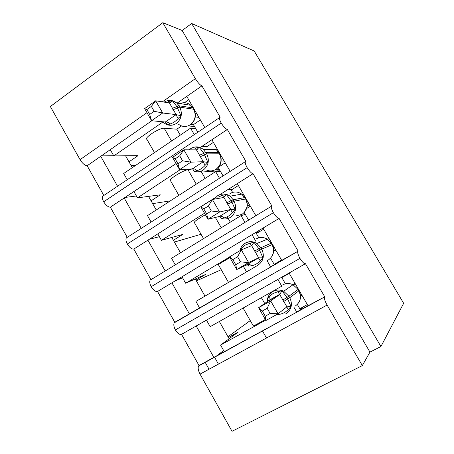 <?xml version="1.0" encoding="UTF-8"?>
<svg xmlns="http://www.w3.org/2000/svg" width="454" height="454" viewBox="0 0 454 454"><rect width="100%" height="100%" fill="white"/><g stroke="black" fill="none" stroke-linecap="round" stroke-linejoin="round"><path stroke-width="0.68" d="M205.112 362.179L209.056 369.216M204.794 127.534L186.764 96.407L177.128 103.12M141.273 228.373L124.186 197.995L110.356 207.177C108.217 207.149 105.981 205.356 103.654 201.803L221.223 123.085C219.81 120.486 219.231 118.67 219.481 117.648L220.184 117.228L201.922 85.857L186.764 96.407M194.284 134.611L190.561 128.159L123.704 173.479L127.233 179.733M190.561 128.159L195.714 128.578M117.569 186.236L100.737 156.307L87.162 165.755L103.813 195.492M230.15 171.306L211.876 139.764L201.309 146.784M165.233 270.97L147.908 240.166L133.817 249.076C131.785 249.269 129.606 247.583 127.268 244.019L247.141 167.622C245.62 164.819 244.99 162.85 245.251 161.715L245.818 161.261L227.329 129.504L211.876 139.764M219.469 178.246L215.644 171.612L147.493 215.627L151.086 221.995M215.644 171.612L220.383 171.26M127.268 244.019C125.94 241.329 125.616 239.315 126.297 237.975L127.216 237.294L110.356 207.177M255.789 215.576L237.294 183.649L219.946 194.618M189.46 314.037L171.907 282.831L157.544 291.462C155.631 291.877 153.503 290.299 151.165 286.735L273.376 212.71C271.742 209.691 271.061 207.552 271.327 206.298L271.77 205.832L253.054 173.683L237.294 183.649M244.944 222.381L241.029 215.593L171.561 258.275L175.193 264.716M221.484 236.489L222.154 236.273M241.029 215.593L245.342 214.458M151.165 286.735C149.741 283.835 149.394 281.65 150.126 280.18L150.876 279.545L133.817 249.076M213.953 357.576L196.185 325.995L181.555 334.337C179.756 334.984 177.684 333.52 175.335 329.95L299.941 258.371C298.187 255.108 297.444 252.782 297.716 251.397L281.747 260.392L263.025 228.067L252.038 234.673L255.891 241.346M298.04 250.96L279.091 218.414L263.025 228.067M281.747 260.392L270.607 266.839L267.037 260.653M257.968 265.221L195.912 301.422L199.59 307.937L174.801 322.283L157.544 291.462M270.715 267.02L199.59 307.937M151.795 120.753L110.265 149.667L113.795 155.921L162.952 121.933M176.073 163.536L133.902 191.543L137.466 197.865L180.323 169.614M215.639 197.342L157.805 233.906L161.42 240.302L204.527 213.249M252.038 234.673L181.997 276.764L185.646 283.239L229.588 257.032M146.954 112.666L80.069 159.655L50.343 106.525L162.81 22.7L182.145 30.486L369.953 352.105L362.326 365.589L327.113 305.071C325.047 301.36 324.15 298.675 324.423 297.024L308.022 305.758L289.073 273.036L206.468 320.132L210.168 326.681L281.769 286.185L277.871 279.426M324.638 296.649L305.457 263.695L289.073 273.036M308.022 305.758L296.666 311.989L293.874 307.154M265.698 320.121L220.548 345.08L224.27 351.674L199.011 365.521L181.555 334.337M296.774 312.176L224.27 351.674M227.982 336.726L250.262 320.586M229.134 338.769L228.424 337.515L238.214 332.084L220.548 345.08M265.318 319.457C257.69 323.901 253.655 326.006 253.219 325.773L243.111 308.05M162.81 22.7L195.368 78.656C197.859 82.679 200.038 85.08 201.922 85.857M221.223 123.085C223.663 126.904 225.7 129.044 227.329 129.504M247.141 167.622C249.587 171.447 251.556 173.468 253.054 173.683M273.376 212.71C275.828 216.547 277.734 218.448 279.091 218.414M299.941 258.371C302.398 262.208 304.237 263.984 305.457 263.695M80.069 159.655C82.407 163.423 84.773 165.46 87.162 165.755M214.714 357.491L218.442 364.119M327.113 305.071L200.038 374.119L232.022 431.3L362.326 365.589M200.038 374.119C198.211 370.583 197.728 367.871 198.591 365.992L199.011 365.521M175.335 329.95C173.808 326.823 173.439 324.457 174.222 322.851L174.801 322.283M103.654 201.803C102.411 199.306 102.11 197.445 102.74 196.219L103.739 195.543M154.479 152.618L146.931 139.384C143.492 138.061 159.712 127.568 164.195 128.244L176.839 129.174L181.555 125.957M194.511 126.49L188.047 125.928M132.29 167.657L128.987 161.823L138.044 155.648L113.795 155.921M131.138 165.625L135.542 165.455M178.859 195.373L170.505 180.726C167.43 180.062 183.876 169.745 188.007 169.768L191.009 169.586M156.238 209.981L151.069 200.838L160.285 194.823L137.466 197.865M152.652 203.642L170.352 200.867M203.528 238.634L194.352 222.545C194.113 221.592 197.791 218.993 205.39 214.748M180.476 252.799L173.388 240.279L182.769 234.429L161.42 240.302M174.398 242.056L201.037 234.27M228.493 282.416L218.476 264.852C218.51 264.376 222.335 261.981 229.945 257.656M204.998 296.121L195.958 280.146L205.503 274.471L185.646 283.239M196.372 280.884L221.24 269.693M206.468 320.132L196.185 325.995M182.145 30.486L191.673 23.5L254.195 50.99L403.657 303.295L380.923 346.527L369.953 352.105M201.514 172.072L220.077 170.732M266.504 338.003L262.378 330.784M191.673 23.5L380.923 346.527M180.272 135.139L176.839 129.174M205.151 178.394L201.014 171.203M230.331 222.165L227.233 216.785M228.424 337.515L219.35 321.489M216.734 355.805L223.623 350.533M195.294 278.977L195.958 280.146M174.824 281.077L182.593 277.82M171.788 237.448L173.388 240.279M149.224 239.332L159.371 236.676M148.549 196.389L151.069 200.838M125.02 197.439L136.41 195.986M125.565 155.784L128.987 161.823M101.344 155.881L113.699 155.75M181.997 276.764L171.907 282.831M157.805 233.906L147.908 240.166M133.902 191.543L124.186 197.995M110.265 149.667L100.737 156.307M214.935 169.887L219.413 169.586M298.834 310.797L303.675 306.626M254.229 233.356L260.284 231.2M227.511 189.834L232.766 189.051M201.939 146.364L207.217 146.466M267.162 308.323L262.287 311.041L265.255 316.217L270.136 313.51L267.162 308.323L270.663 300.923L278.064 313.799L265.919 320.507L258.587 307.699L270.663 300.923L279.738 294.555L268.206 301.036L267.548 298.789L269.318 296.513L273.16 293.426L277.973 291.633L281.934 290.73L286.996 297.432L291.025 306.495L288.279 309.514C285.804 312.119 282.899 313.725 279.556 314.327L276.69 314.56M262.287 311.041L258.587 307.699L268.121 301.081M270.136 313.51L278.064 313.799L286.9 306.83L279.738 294.555M301.819 295.049L300.508 296.082M285.418 283.807L281.826 277.587L289.255 273.353M289.084 273.058L281.826 277.587M307.358 304.606L299.827 308.737L297.353 304.458M295.236 283.682L293.437 284.947M292.813 284.635L295.055 283.37M299.385 301.587L300.293 298.953C300.843 296.104 300.378 293.392 298.908 290.815L298.891 290.793M281.934 290.73L279.8 294.504M268.853 295.458L272.933 291.366C276.39 289.538 279.976 289.504 283.688 291.264C279.942 289.561 276.31 289.658 272.797 291.547C270.051 293.205 268.297 295.616 267.554 298.789L267.537 298.84M291.025 306.495L286.9 306.83M265.255 316.217L265.919 320.507M239.894 250.704L241.562 248.219L245.313 245.029L250.041 243.157L253.99 242.294L258.905 248.752L262.962 257.849L260.21 260.8C257.776 263.433 254.927 265.096 251.669 265.794L248.769 266.163L247.566 264.523L247.152 264.563L258.661 257.821L251.652 245.659L241.324 249.853L248.622 262.554L258.587 257.849M240.541 261.896L248.622 262.554L236.744 269.528L229.508 256.896L241.324 249.853L237.607 256.777L232.84 259.609L235.762 264.716L240.541 261.896L237.607 256.777M235.762 264.716L236.744 269.528L247.152 264.563M275.618 249.808L273.739 250.699M275.782 250.092L273.705 251.306M258.837 237.811L256.374 233.543L263.661 229.168M281.679 260.273L274.159 264.319L270.624 258.207M269.114 238.588L267.48 239.252M271.855 256.652L273.535 252.606M253.99 242.294L251.652 245.659M262.962 257.849L258.661 257.821M232.84 259.609L229.508 256.896M281.542 260.046L274.159 264.319M217.829 197.269L222.471 195.316L226.415 194.488L232.005 202.138L235.268 209.839L232.505 212.727C230.11 215.383 227.323 217.108 224.14 217.903L221.37 218.448L219.963 216.467L219.515 216.422L230.791 209.459L223.873 197.456L212.387 199.488L219.583 212.012L230.706 209.47M211.348 210.996L219.583 212.012L207.966 219.254L200.833 206.791L212.387 199.488L208.454 205.951L203.795 208.891L206.678 213.925L211.348 210.996L208.454 205.951M206.678 213.925L207.966 219.254L219.515 216.422M249.734 205.123L247.254 205.69M250.347 206.184L246.698 208.437M232.59 192.388L231.222 190.027L238.378 185.516M248.622 220.139L244.229 212.529M243.316 194.04L241.965 194.278M244.366 212.381L247.112 206.837M226.415 194.488L223.873 197.456M235.268 209.839L230.791 209.459M203.795 208.891L200.833 206.791M196.264 149.888L195.26 148.095L199.192 147.3L203.818 153.287L207.938 162.453L205.168 165.284C202.807 167.963 200.078 169.745 196.974 170.63L194.323 171.351L192.723 169.036L192.235 168.911L203.284 161.726L196.463 149.888L183.842 149.809L190.941 162.163L203.193 161.726M182.565 160.801L190.941 162.163L179.58 169.66L172.543 157.368L183.842 149.809L179.71 155.824L175.148 158.866L177.996 163.832L182.565 160.801L179.71 155.824M177.996 163.832L179.58 169.66L192.235 168.911M224.168 160.983L221.092 161.091M225.224 162.804L218.385 167.231M223.079 175.931L218.181 167.452M217.824 150.03L216.819 150.024M216.898 168.627C219.469 166.187 220.809 164.036 220.911 162.169L221.019 161.647C221.444 158.821 220.956 156.204 219.549 153.798L219.617 153.906M199.192 147.3L196.463 149.888M207.938 162.453L203.284 161.726M175.148 158.866L172.543 157.368M206.371 147.022L213.391 142.374M169.2 102.905L168.4 101.486L172.327 100.726L176.81 106.48L180.953 115.685L178.178 118.454C175.863 121.15 173.19 122.989 170.159 123.965L167.622 124.856L165.307 122.018L176.141 114.624L169.404 102.933L155.688 100.805L162.691 112.995L176.038 114.607M154.173 111.292L162.691 112.995L151.574 120.736L144.633 108.608L155.688 100.805L151.358 106.384L146.897 109.522L149.701 114.419L154.173 111.292L151.358 106.384M149.701 114.419L151.574 120.736L165.307 122.018M198.909 117.37L195.26 116.928M200.39 119.935L193.444 124.651L190.856 124.407M197.825 132.227L193.444 124.651M192.638 106.554L191.917 106.44M189.562 125.225C192.456 123.596 194.312 121.087 195.118 117.7L195.248 117.018C195.634 114.198 195.135 111.605 193.75 109.249L193.841 109.397M195.243 117.018L195.146 117.376M165.704 101.293C169.705 99.63 173.394 100.221 176.782 103.064L172.299 100.737L169.404 102.933M180.953 115.685L176.141 114.624M146.897 109.522L144.633 108.608M184.449 102.7L188.699 99.749M195.368 78.656L162.362 101.844M264.688 303.465L261.391 297.711M246.567 271.872L243.401 266.35M221.257 227.743L215.349 217.443M196.253 184.137L188.007 169.768M171.538 141.052L164.195 128.244M298.085 289.397L293.029 284.737C289.476 283.075 286.043 283.114 282.728 284.868M295.043 306.195C300.503 302.387 301.768 297.279 298.84 290.872L298.102 289.419L293.029 284.737L283.688 291.264L288.926 296.241L282.711 300.077M283.563 301.558L289.771 297.711L298.84 290.872L298.034 289.476L288.926 296.241L289.771 297.711C292.841 304.435 291.519 309.781 285.821 313.759M279.636 294.618L277.973 291.633M268.206 301.036L268.887 300.378L269.318 296.513M288.279 309.514L286.746 306.944M279.556 314.327L278.438 313.498M271.339 243.213L267.429 239.218C263.649 236.999 259.909 236.903 256.198 238.929M245.183 243.157C249.047 241.04 252.952 241.148 256.902 243.48L260.891 247.685L254.495 251.107M267.23 260.556L268.359 259.989C273.711 256.073 274.937 250.943 272.042 244.598L271.242 243.219L260.891 247.685L261.725 249.132C264.756 255.789 263.479 261.158 257.9 265.255M255.335 252.566L261.725 249.132L272.133 244.593M251.476 245.739L250.041 243.157M241.71 249.694L241.562 248.219M260.21 260.8L258.485 257.906M251.669 265.794C250.012 264.353 248.537 263.927 247.231 264.512M244.922 197.603L241.761 194.125C237.89 191.497 233.969 191.31 230.002 193.557M217.789 195.572C221.927 193.217 226.013 193.421 230.059 196.179L233.22 199.766L226.648 202.785M236.216 215.86L242.01 214.356C247.254 210.333 248.446 205.185 245.58 198.909L244.791 197.547L233.22 199.766L234.048 201.196C237.045 207.779 235.808 213.176 230.348 217.381C227.55 219.032 224.599 219.384 221.478 218.436M227.482 204.226L234.048 201.196L245.71 198.966M223.686 197.496L222.471 195.316M232.505 212.727L230.604 209.532M224.14 217.903C222.471 216.422 220.956 215.911 219.588 216.371M206.23 169.932C209.583 171.413 212.835 171.198 215.991 169.291C221.126 165.165 222.278 159.995 219.447 153.781L216.183 149.474L218.771 152.453L205.912 152.47L203.818 153.287C201.684 154.428 200.135 155.03 199.17 155.098M218.839 152.561L219.549 153.798L206.729 153.878C209.691 160.393 208.494 165.812 203.148 170.131C200.373 171.862 197.439 172.259 194.34 171.334M190.635 148.685L190.759 148.6C195.061 146.052 199.249 146.302 203.318 149.366L206.729 153.878L204.635 154.701C202.495 155.841 200.946 156.448 199.987 156.517M205.168 165.284L203.091 161.789M196.974 170.63C195.288 169.109 193.733 168.519 192.309 168.854M193.069 108.075L190.776 105.288C187.525 102.57 183.978 102.002 180.124 103.591M178.57 124.271C182.343 127.052 186.248 127.216 190.283 124.776C195.316 120.554 196.434 115.367 193.631 109.21L190.776 105.288L176.782 103.064L178.955 105.782L176.81 106.48C174.671 107.592 173.088 108.109 172.049 108.029M172.855 109.431C173.893 109.505 175.477 108.988 177.616 107.876L179.761 107.172L193.631 109.21L192.865 107.882L178.955 105.782L179.761 107.172C182.69 113.625 181.538 119.062 176.305 123.488C172.106 126.047 168.042 125.877 164.11 122.966L162.81 121.785M178.178 118.454L175.942 114.663M170.159 123.965C168.457 122.404 166.862 121.734 165.381 121.956M324.423 297.024L198.591 365.992M297.716 251.397L174.222 322.851M271.327 206.298L150.126 280.18M245.251 161.715L126.297 237.975M219.481 117.648L102.74 196.219M267.293 301.66L267.502 299.021M268.365 300.639L280.141 294.09M239.888 250.71L239.911 250.591C240.643 247.453 242.34 245.041 245.001 243.355C248.945 241.165 252.912 241.21 256.902 243.48L267.429 239.218L271.327 243.191L272.122 244.57C273.569 247.084 274.04 249.768 273.529 252.611M246.357 264.937L247.095 265.352M250.409 246.17L252.18 245.137M214.192 199.17L217.557 195.77C221.796 193.347 225.961 193.483 230.059 196.179L241.761 194.125L245.671 198.897C247.101 201.36 247.578 204.011 247.107 206.848M218.187 216.745L218.817 217.165M223.447 197.535L224.628 196.849M216.183 149.474L203.318 149.366C199.198 146.364 194.914 146.171 190.47 148.798L189.148 149.843M190.311 169.024L191.196 169.717M196.304 149.888L197.467 149.218M164.149 102.122C166.726 100.538 169.433 100.079 172.27 100.726L172.327 100.743M169.444 102.939L170.693 102.229"/></g></svg>
